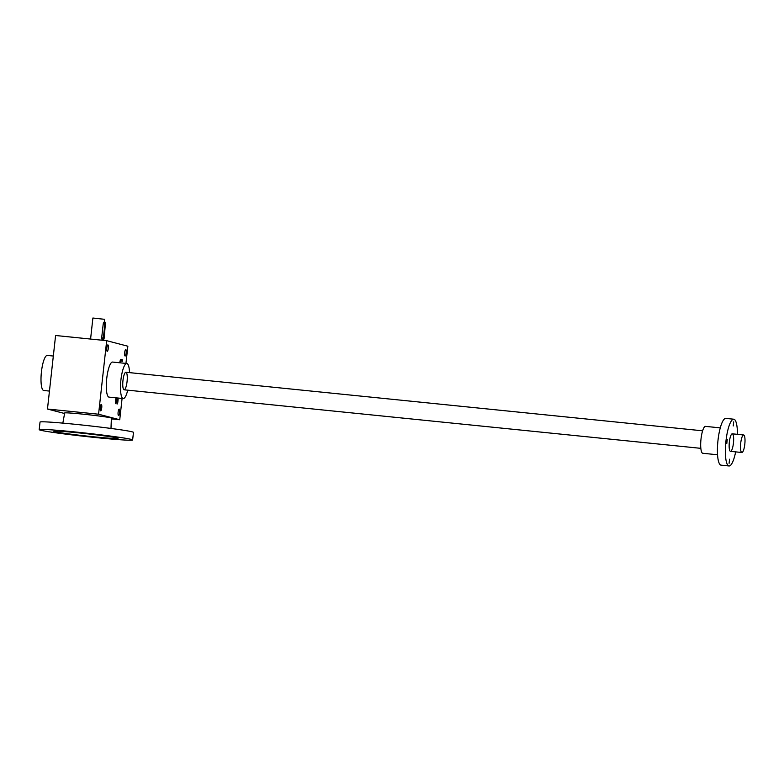 <?xml version="1.0" encoding="UTF-8"?>
<svg xmlns="http://www.w3.org/2000/svg" width="784" height="784" viewBox="0 0 784 784"><rect width="100%" height="100%" fill="white"/><g stroke="black" fill="none" stroke-linecap="round" stroke-linejoin="round"><path stroke-width="1.18" d="M106.693 340.687L55.595 335.503L47.471 409.032L98.568 414.217L106.693 340.687L127.851 346.214L125.959 363.413M111.367 418.901L119.736 419.754L122.088 398.448M117.139 402.555L117.041 404.034A2.352 0.559 95.8 0 0 117.071 404.044A2.352 0.559 95.8 0 0 117.855 401.849L118.041 400.095A2.352 0.559 95.8 0 0 118.002 398.037M117.051 403.054A2.352 0.559 95.8 0 0 117.169 402.564L117.522 399.056L116.424 398.772L115.816 403.711A2.352 0.559 95.8 0 1 115.532 401.241L115.718 399.487A2.352 0.559 95.8 0 1 116.081 397.841M120.128 362.825L120.746 360.875L120.177 360.816L122.324 361.287L122.49 359.827L120.991 359.435A3.528 0.833 95.8 0 0 120.952 359.425A3.528 0.833 95.8 0 0 119.815 362.433A3.528 0.833 95.8 0 0 119.785 362.786M100.626 410.855A3.234 0.764 95.8 0 0 100.656 410.855A3.234 0.764 95.8 0 0 101.744 407.719A3.234 0.764 95.8 0 0 101.312 404.426A3.234 0.764 95.8 0 0 100.225 407.504A3.234 0.764 95.8 0 0 100.626 410.855M107.202 351.33A3.234 0.764 95.8 0 0 107.232 351.33A3.234 0.764 95.8 0 0 108.319 348.194A3.234 0.764 95.8 0 0 107.878 344.901A3.234 0.764 95.8 0 0 106.8 347.978A3.234 0.764 95.8 0 0 107.202 351.33M125.087 356.005A3.234 0.764 95.8 0 0 125.117 356.005A3.234 0.764 95.8 0 0 126.204 352.869A3.234 0.764 95.8 0 0 125.773 349.576A3.234 0.764 95.8 0 0 124.685 352.653A3.234 0.764 95.8 0 0 125.087 356.005M118.521 415.53A3.234 0.764 95.8 0 0 118.541 415.53A3.234 0.764 95.8 0 0 119.638 412.394A3.234 0.764 95.8 0 0 119.197 409.101A3.234 0.764 95.8 0 0 118.11 412.178A3.234 0.764 95.8 0 0 118.521 415.53M123.235 398.566L109.045 397.125A17.62 4.185 -84.2 0 1 106.663 379.172A17.62 4.185 -84.2 0 1 112.602 362.061L126.802 363.502A17.62 4.185 95.8 0 0 120.883 380.289A17.62 4.185 95.8 0 0 123.088 398.537A17.62 4.185 95.8 0 0 123.235 398.566A17.62 4.185 95.8 0 0 127.733 390.167M98.568 414.217L119.736 419.754M47.471 409.032L64.592 413.501M127.067 381.573A8.81 2.097 -84.2 0 1 123.647 389.481A8.81 2.097 -84.2 0 1 122.931 380.818A8.81 2.097 -84.2 0 1 125.371 372.478A8.81 2.097 -84.2 0 1 127.067 381.573M53.322 356.044L47.314 355.426A17.62 4.185 95.8 0 0 41.395 372.214A17.62 4.185 95.8 0 0 43.6 390.471A17.62 4.185 95.8 0 0 43.747 390.501L49.451 391.079M129.517 372.635A17.62 4.185 95.8 0 0 126.802 363.502M121.765 361.14L121.922 359.768L120.795 359.474M121.922 359.768L122.49 359.827M117.531 399.056A2.352 0.559 95.8 0 0 117.433 397.978M115.473 402.545L116.081 402.28M115.513 402.221L116.042 402.27M115.865 398.713L116.424 398.772L115.865 398.713M104.909 323.959L103.361 337.963L103.596 339.825L104.184 338.178L105.497 322.312L104.909 323.959L103.233 323.792L101.685 337.796C101.989 340.148 102.263 340.227 102.498 338.012M90.581 339.051L92.894 318.03L104.576 319.323L104.262 322.185M104.047 323.998C104.311 321.705 104.037 321.626 103.233 323.792M744.8 444.273A8.81 2.097 -84.2 0 1 741.86 452.505A8.81 2.097 -84.2 0 1 740.674 443.528A8.81 2.097 -84.2 0 1 743.644 434.973A8.81 2.097 -84.2 0 1 744.8 444.273M735.657 451.878A23.5 5.586 -84.2 0 1 729.022 465.97L721.074 465.157A23.5 5.586 -84.2 0 1 717.899 441.216A23.5 5.586 -84.2 0 1 725.817 418.401L733.765 419.205A23.5 5.586 -84.2 0 1 737.43 434.346M729.022 465.97A23.5 5.586 -84.2 0 1 725.847 442.029A23.5 5.586 -84.2 0 1 733.765 419.205M729.11 463.305L729.541 459.218L729.11 463.305M733.442 443.127A8.81 2.097 -84.2 0 1 730.022 451.035A8.81 2.097 -84.2 0 1 729.316 442.382A8.81 2.097 -84.2 0 1 731.746 434.032A8.81 2.097 -84.2 0 1 733.442 443.127M733.236 425.957L733.667 421.87L733.236 425.957M726.797 443.489L727.238 439.403L726.797 443.489M717.536 454.769L702.778 453.27A13.514 3.214 -84.2 0 1 700.955 439.501A13.514 3.214 -84.2 0 1 705.512 426.378L720.271 427.878M110.985 428.436L111.397 418.127A23.5 0.843 -173.7 0 0 88.131 414.707A23.5 0.843 -173.7 0 0 64.68 412.972L62.838 423.125M93.423 436.766A32.311 1.156 -173.7 0 0 118.031 438.354A32.311 1.156 -173.7 0 0 86.044 433.65A32.311 1.156 -173.7 0 0 53.802 431.259A32.311 1.156 -173.7 0 0 93.423 436.766M96.844 437.668A47.001 1.686 -173.7 0 0 132.633 439.961A47.001 1.686 -173.7 0 0 86.103 433.131A47.001 1.686 -173.7 0 0 39.2 429.652A47.001 1.686 -173.7 0 0 96.844 437.668M132.633 439.961L133.466 432.376A47.001 1.686 -173.7 0 0 86.936 425.545A47.001 1.686 -173.7 0 0 40.033 422.066L39.2 429.652M103.361 337.963L101.685 337.796M102.332 339.697L102.263 340.236M102.175 339.678L103.596 339.825M104.076 322.165L105.497 322.312M124.127 389.805L700.837 448.34M730.502 451.359L741.86 452.505M125.91 372.263L702.611 430.808M732.285 433.817L743.644 434.973"/></g></svg>
